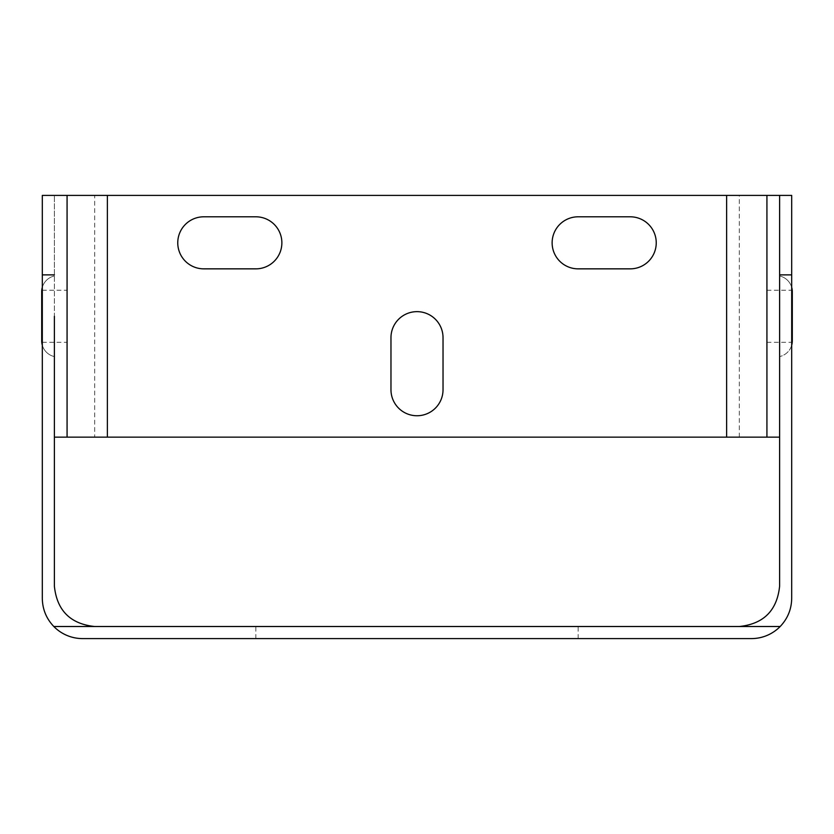 <?xml version="1.0" encoding="UTF-8"?>
<svg xmlns="http://www.w3.org/2000/svg" width="834" height="834" viewBox="0 0 834 834"><rect width="100%" height="100%" fill="white"/><g stroke="black" fill="none" stroke-linecap="round" stroke-linejoin="round"><path stroke-width="0.63" stroke-dasharray="4.17 3.13" d="M791.695 345.182A16.117 16.117 0 0 1 779.613 356.566A16.117 16.117 0 0 0 792.3 340.814L792.3 291.733A16.117 16.117 0 0 0 779.613 275.981L779.613 356.566L779.613 275.981A16.117 16.117 0 0 1 791.695 287.365M54.387 316.274L54.387 437.141L54.387 195.406L94.68 195.406L94.68 437.141L54.387 437.141M42.305 345.182A16.117 16.117 0 0 0 54.387 356.566A16.117 16.117 0 0 1 41.7 340.814L41.7 291.733A16.117 16.117 0 0 1 54.387 275.981A16.117 16.117 0 0 0 42.305 287.365A16.117 16.117 0 0 1 54.387 275.981M67.074 316.274L67.074 342.305L67.074 316.274M255.84 216.798A26.031 26.031 0 0 1 281.871 242.83A26.031 26.031 0 0 1 255.84 268.85L203.788 268.85A26.031 26.031 0 0 1 177.757 242.83A26.031 26.031 0 0 1 203.788 216.798L255.84 216.798M630.212 216.798A26.031 26.031 0 0 1 656.243 242.83A26.031 26.031 0 0 1 630.212 268.85L578.16 268.85A26.031 26.031 0 0 1 552.129 242.83A26.031 26.031 0 0 1 578.16 216.798L630.212 216.798M766.926 316.274L766.926 342.305L766.926 316.274M67.074 195.406L67.074 437.141M791.695 195.406L791.695 274.876L779.613 274.876L779.613 195.406L94.68 195.406M779.613 195.406L779.613 437.141L94.68 437.141M443.031 389.728A26.031 26.031 0 0 1 417 415.749A26.031 26.031 0 0 1 390.969 389.728L390.969 337.666A26.031 26.031 0 0 1 417 311.645A26.031 26.031 0 0 1 443.031 337.666L443.031 389.728M779.613 316.274L779.613 342.305L779.613 316.274M766.926 437.141L766.926 195.406M417 626.511L578.16 626.511L417 626.511M417 638.594L578.16 638.594L417 638.594M791.695 316.274L791.695 342.305L791.695 316.274M42.305 316.274L42.305 342.305L42.305 316.274M780.176 626.511L53.824 626.511A40.293 40.293 0 0 0 82.597 638.594L751.403 638.594A40.293 40.293 0 0 0 780.176 626.511C787.692 618.609 791.529 609.206 791.695 598.301L791.695 274.876M42.305 195.406L42.305 598.301C42.471 609.206 46.308 618.609 53.824 626.511M779.613 274.876L779.613 586.219C777.048 610.519 763.621 623.947 739.32 626.511M42.305 274.876L54.387 274.876L54.387 586.219C56.952 610.519 70.379 623.947 94.68 626.511M54.387 274.876L54.387 195.406M739.32 437.141L739.32 195.406M792.3 291.733A16.117 16.117 0 0 0 779.613 275.981M41.7 340.814A16.117 16.117 0 0 0 54.387 356.566M42.305 342.305L67.074 342.305M766.926 342.305L791.695 342.305M42.305 290.242L67.074 290.242M766.926 290.242L791.695 290.242M255.84 638.594L255.84 626.511M578.16 638.594L578.16 626.511"/><path stroke-width="1.25" d="M791.695 345.182A16.117 16.117 0 0 0 792.3 340.814L792.3 291.733A16.117 16.117 0 0 0 791.695 287.365M54.387 437.141L67.074 437.141L67.074 195.406L779.613 195.406L779.613 274.876L791.695 274.876L791.695 598.301C791.529 609.206 787.692 618.609 780.176 626.511A40.293 40.293 0 0 1 751.403 638.594L82.597 638.594A40.293 40.293 0 0 1 53.824 626.511C46.308 618.609 42.471 609.206 42.305 598.301L42.305 195.406L67.074 195.406M281.871 242.83A26.031 26.031 0 0 0 255.84 216.798L203.788 216.798A26.031 26.031 0 0 0 177.757 242.83A26.031 26.031 0 0 0 203.788 268.85L255.84 268.85A26.031 26.031 0 0 0 281.871 242.83M656.243 242.83A26.031 26.031 0 0 0 630.212 216.798L578.16 216.798A26.031 26.031 0 0 0 552.129 242.83A26.031 26.031 0 0 0 578.16 268.85L630.212 268.85A26.031 26.031 0 0 0 656.243 242.83M53.824 626.511L94.68 626.511C70.379 623.947 56.952 610.519 54.387 586.219L54.387 316.274M67.074 437.141L779.613 437.141L779.613 195.406L791.695 195.406L791.695 274.876M766.926 195.406L766.926 437.141M390.969 389.728A26.031 26.031 0 0 0 417 415.749A26.031 26.031 0 0 0 443.031 389.728L443.031 337.666A26.031 26.031 0 0 0 417 311.645A26.031 26.031 0 0 0 390.969 337.666L390.969 389.728M41.7 291.733A16.117 16.117 0 0 1 42.305 287.365A16.117 16.117 0 0 0 41.7 291.733L41.7 340.814A16.117 16.117 0 0 0 42.305 345.182M94.68 626.511L780.176 626.511M739.32 626.511C763.621 623.947 777.048 610.519 779.613 586.219L779.613 274.876M107.367 195.406L107.367 437.141M726.633 437.141L726.633 195.406M54.387 274.876L42.305 274.876"/></g></svg>
